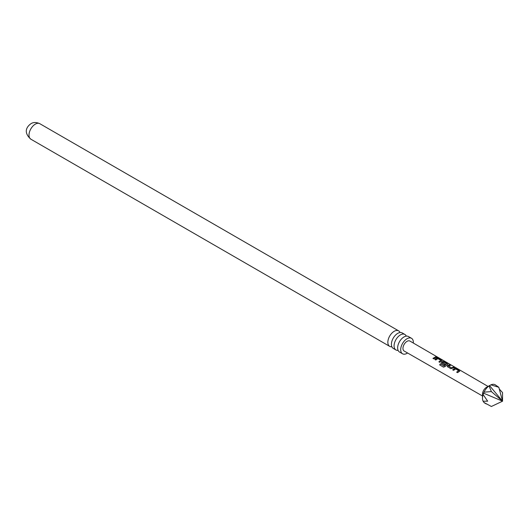 <?xml version="1.0" encoding="UTF-8"?>
<svg xmlns="http://www.w3.org/2000/svg" width="529" height="529" viewBox="0 0 529 529"><rect width="100%" height="100%" fill="white"/><g stroke="black" fill="none" stroke-linecap="round" stroke-linejoin="round"><path stroke-width="0.79" d="M482.514 396.003L404.149 351.018A5.753 3.319 -60 0 1 402.959 348.386A5.753 3.319 -60 0 1 405.472 342.594A5.753 3.319 -60 0 1 409.909 341.053L437.999 357.379M395.93 349.96L393.265 348.426A8.947 5.164 -60 0 1 391.414 344.326A8.947 5.164 -60 0 1 397.742 333.369A8.947 5.164 -60 0 1 402.212 332.926L404.877 334.467A8.947 5.164 120 0 0 400.407 334.91A8.947 5.164 120 0 0 394.079 345.867A8.947 5.164 120 0 0 395.93 349.96A8.947 5.164 120 0 0 398.086 350.35M402.549 353.782L399.494 352.016A8.947 5.164 -60 0 1 397.643 347.923A8.947 5.164 -60 0 1 403.971 336.966A8.947 5.164 -60 0 1 408.441 336.523L411.496 338.289A8.947 5.164 120 0 0 407.026 338.732A8.947 5.164 120 0 0 401.18 346.614A8.947 5.164 120 0 0 402.549 353.782A8.947 5.164 120 0 0 407.026 353.339A8.947 5.164 120 0 0 407.581 352.988M490.886 384.854L498.827 387.294L495.223 384.801A10.527 6.077 120 0 0 490.886 384.854L486.422 387.36A5.528 3.194 120 0 0 482.514 394.131L482.514 398.211A10.527 6.077 120 0 0 483.096 401.213L484.028 402.536L491.381 406.484L502.55 401.187L502.55 392.591L499.29 389.027M484.028 392.148L491.381 391.592L489.027 385.925L489.523 385.568L489.027 385.925A10.527 6.077 120 0 0 484.028 392.148L483.096 394.541A10.527 6.077 120 0 0 482.514 398.211M452.679 369.811L454.788 368.336L456.507 368.614L459.694 370.465L459.681 371.173L457.572 372.647L456.659 372.118L458.643 370.697L455.7 368.925L453.591 370.34L452.679 369.811M452.725 369.916L454.768 368.488L456.454 368.773L459.694 370.465L459.681 371.173M447.607 366.868L447.594 365.632L449.729 364.686L450.642 365.215L448.618 366.075L451.568 367.86L453.71 366.994L454.623 367.523L450.794 368.72L447.276 366.412M441.682 363.43L441.662 362.193L442.945 361.459L444.658 361.743L447.845 363.588L447.832 364.302L445.008 366.61L443.487 367.126L439.659 364.898L440.379 363.82L443.99 365.916L446.694 363.767L443.752 361.995L442.594 362.577L445.187 364.157L444.294 364.944L441.351 362.973M441.728 363.535L441.682 362.319L442.918 361.618L444.611 361.902L447.845 363.588L447.832 364.302M434.904 359.495L437.02 358.027L438.733 358.305L441.92 360.156L441.907 360.864L439.797 362.332L438.885 361.803L440.869 360.388L437.926 358.616L435.817 360.024L434.904 359.495M434.95 359.601L437 358.179L438.686 358.464L441.92 360.156L441.907 360.864M432.967 358.364L435.936 356.685L436.848 357.214L433.873 358.893L432.967 358.364M400.063 332.536A8.947 5.164 120 0 0 398.654 330.87A8.947 5.164 120 0 0 394.178 331.313A8.947 5.164 120 0 0 387.85 342.27A8.947 5.164 120 0 0 389.701 346.369A8.947 5.164 120 0 0 391.857 346.753M413.328 343.043A8.947 5.164 120 0 0 411.496 338.289M406.292 336.133A8.947 5.164 120 0 0 404.877 334.467M483.096 394.541L487.665 401.187L483.096 401.213M484.028 402.536A10.527 6.077 120 0 0 484.696 403.032L486.277 403.944M498.827 387.294L502.55 401.187L491.381 391.592M489.523 385.568L502.55 401.187L483.453 393.126M483.453 401.22L487.665 401.187M433.006 358.47L435.936 356.685M435.889 356.844L436.802 357.373M436.782 357.095L437.635 357.359M438.931 361.909L440.869 360.388M441.874 360.315L441.887 361.016M443.58 367.172L439.744 364.95L440.445 363.906L443.99 365.916M447.799 363.754L447.812 364.455M445.206 364.289L442.594 362.577M444.056 366.002L446.694 363.767M447.653 366.974L447.594 365.632M448.618 366.075L451.587 367.992L453.71 366.994M453.664 367.152L454.576 367.681M447.607 365.757L449.729 364.686M449.683 364.845L450.596 365.374M456.706 372.231L458.643 370.697M459.648 370.624L459.661 371.325M30.854 139.187C22.906 132.131 26.966 126.51 30.94 123.7C33.347 122.139 36.303 122.133 39.801 123.687A8.947 5.164 120 0 0 35.331 124.13A8.947 5.164 120 0 0 29.485 132.019A8.947 5.164 120 0 0 30.854 139.187L389.701 346.369M488.042 386.428L437.853 357.28M39.801 123.687L398.654 330.87"/></g></svg>
